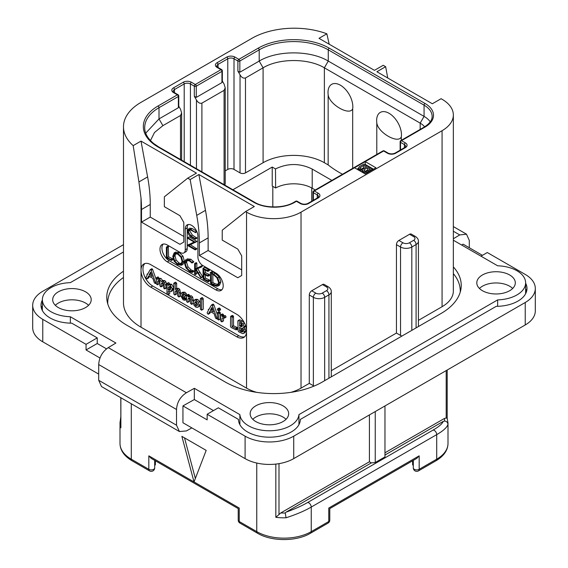 <?xml version="1.0" encoding="UTF-8"?>
<svg xmlns="http://www.w3.org/2000/svg" width="568" height="568" viewBox="0 0 568 568"><rect width="100%" height="100%" fill="white"/><g stroke="black" fill="none" stroke-linecap="round" stroke-linejoin="round"><path stroke-width="0.85" d="M525.627 283.198A30.949 17.871 180 0 1 526.997 288.466A30.949 17.871 180 0 1 496.226 306.337L300.358 419.418A30.949 17.871 180 0 1 269.409 437.183A30.949 17.871 180 0 1 238.461 419.418L218.339 407.803L207.157 414.257L207.157 419.873L182.946 405.9L182.946 422.748L245.092 458.625A34.392 19.852 180 0 0 293.727 458.625L525.23 324.967A34.392 19.852 180 0 0 535.304 310.93L535.304 288.466A34.392 19.852 0 0 0 525.23 274.422L487.294 252.526L480.975 256.175M42.77 319.351L42.77 341.815A34.392 19.852 180 0 1 32.695 327.779L32.695 305.314A34.392 19.852 0 0 0 42.77 319.351L86.052 344.343L86.052 349.959L100.039 358.032M42.77 341.815L98.697 374.106M123.483 251.972L70.354 282.644A29.579 17.075 0 0 0 42.373 299.698A29.579 17.075 0 0 0 70.354 316.745L115.9 343.044L108.254 347.616C102.368 351.706 99.187 357.35 98.697 364.557L176.513 409.485L176.513 425.212L179.417 431.538L186.41 430.927L191.856 427.889M179.417 431.538L101.502 386.552L98.697 380.283L98.697 364.557M123.483 244.673L42.77 291.27A34.392 19.852 0 0 0 32.695 305.314M461.656 245.021L463.09 244.162L482.431 255.33M453.349 238.759L459.746 234.932L453.349 231.24M469.303 247.747L469.303 240.449L466.498 234.179L459.746 234.932M207.157 414.257L245.092 436.16A34.392 19.852 0 0 0 293.727 436.16L525.23 302.503A34.392 19.852 0 0 0 535.304 288.466M182.946 405.9L194.327 399.552L194.327 388.32L186.41 392.736C180.319 396.705 177.017 402.286 176.513 409.485M194.327 388.32L239.874 414.619A29.579 17.075 0 0 0 269.409 430.771A29.579 17.075 0 0 0 298.945 414.619L497.646 299.897A29.579 17.075 0 0 0 525.627 282.85A29.579 17.075 0 0 0 497.646 265.796L453.349 240.221M453.349 266.91A68.778 39.71 180 0 1 461.237 285.377A68.778 39.71 180 0 1 441.095 313.458L322.425 381.966A68.778 39.71 180 0 1 225.148 381.966L126.905 325.251A68.778 39.71 180 0 1 106.763 297.171A68.778 39.71 180 0 1 123.483 271.213M255.792 421.562A19.255 11.119 0 0 0 276.779 423.969A19.255 11.119 0 0 0 288.665 413.696A19.255 11.119 0 0 0 283.027 405.836A19.255 11.119 0 0 0 262.04 403.422A19.255 11.119 0 0 0 250.154 413.696A19.255 11.119 0 0 0 255.792 421.562M58.334 307.558A19.255 11.119 0 0 0 79.321 309.972A19.255 11.119 0 0 0 91.207 299.698A19.255 11.119 0 0 0 85.569 291.831A19.255 11.119 0 0 0 64.582 289.424A19.255 11.119 0 0 0 52.689 299.698A19.255 11.119 0 0 0 58.334 307.558M482.431 290.709A19.255 11.119 0 0 0 503.418 293.123A19.255 11.119 0 0 0 515.311 282.85A19.255 11.119 0 0 0 509.666 274.983A19.255 11.119 0 0 0 488.679 272.576A19.255 11.119 0 0 0 476.793 282.85A19.255 11.119 0 0 0 482.431 290.709M194.327 399.552L213.476 410.607M239.874 424.665L239.874 414.619M298.945 424.665L298.945 414.619M497.646 306.308L497.646 299.897M526.614 291.27A30.949 17.871 0 0 0 525.627 288.814M42.373 300.046A30.949 17.871 180 0 0 41.002 305.314A30.949 17.871 180 0 0 71.774 323.178L97.242 337.882L97.242 343.498L106.507 348.851M70.354 323.156L70.354 316.745M86.052 344.343L97.242 337.882M42.373 305.662A30.949 17.871 0 0 0 41.386 308.119M97.242 343.498L86.052 349.959M460.549 290.993A68.778 39.71 0 0 0 460.236 289.857M107.764 301.651A68.778 39.71 0 0 0 107.451 302.787M387.731 78.001L385.651 66.69L383.215 65.284L374.461 70.34L319.017 38.333L326.856 33.803A59.839 34.549 0 0 0 251.901 38.333L141.013 102.354A59.839 34.549 0 0 0 123.483 126.785A59.839 34.549 0 0 0 133.175 145.628L141.013 141.098L196.457 173.112L187.703 178.167L190.131 179.573L198.885 174.518L254.329 206.525L245.575 211.58L246.547 212.141A38.517 22.237 0 0 0 301.026 212.141L301.026 388.143L309.29 383.372L313.373 385.729A7.98 4.608 180 0 0 314.054 386.084M107.764 303.916A68.778 39.71 180 0 1 107.735 302.787A68.778 39.71 180 0 1 123.483 277.496M256.722 392.36A38.517 22.237 180 0 1 246.547 388.143L141.013 327.211A59.839 34.549 180 0 1 123.483 302.787L123.483 126.785M301.026 388.143A38.517 22.237 180 0 1 290.851 392.36M309.29 383.372L309.29 294.977A3.436 1.988 -60 0 1 311.726 290.766L315.808 293.123A3.436 1.988 120 0 0 313.373 297.334L313.373 385.729M315.808 293.123A4.537 2.62 0 0 0 322.226 293.123L326.508 290.653A4.537 2.62 0 0 0 326.508 286.946L322.425 284.589L311.726 290.766M322.425 284.589A3.436 1.988 -60 0 1 324.143 284.419L328.226 286.776A3.436 1.988 -60 0 0 326.508 286.946M409.578 234.272A3.436 1.988 -60 0 1 411.296 234.101L415.378 236.458A3.436 1.988 -60 0 0 413.66 236.629L409.578 234.272L398.878 240.449L402.96 242.806A4.537 2.62 0 0 0 409.379 242.806L413.66 240.335A3.436 1.988 60 0 1 416.095 244.545A7.98 4.608 0 0 0 418.431 241.286C418.51 239.483 417.487 237.871 415.378 236.458M331.279 370.677L396.443 333.054L396.443 244.659A3.436 1.988 -60 0 1 398.878 240.449M301.026 212.141L442.067 130.711A38.517 22.237 0 0 0 453.349 114.984A38.517 22.237 0 0 0 442.067 99.265L441.095 98.704L432.34 103.759L376.896 71.745L385.651 66.69M418.431 320.359L442.067 306.713A38.517 22.237 180 0 0 453.349 290.993L453.349 114.984M453.349 273.634A68.778 39.71 180 0 1 460.265 290.993A68.778 39.71 180 0 1 460.236 292.122M354.524 167.78L365.224 173.957L375.924 167.78L365.224 161.603L314.345 190.969A1.377 0.795 120 0 0 313.373 192.659L317.264 194.902A4.402 2.542 180 0 1 318.556 196.698L317.555 197.863L307.828 203.479C305.563 204.43 303.298 204.43 301.026 203.479L297.135 201.235A1.377 1.377 0 0 0 295.765 201.235L294.011 202.244C284.064 208.449 264.482 208.449 254.535 202.244L158.72 146.927L153.779 143.59C147.673 138.528 144.641 133.21 144.705 127.622A48.834 28.194 180 0 1 159.004 107.686L178.366 96.51A1.377 0.795 0 0 0 178.764 95.949A1.377 1.377 0 0 0 178.082 94.757L174.191 92.513L173.183 91.349A4.402 2.542 180 0 1 174.475 89.545L184.202 83.929A4.402 2.542 180 0 1 190.429 83.929L194.32 86.18L194.32 96.29L196.457 99.996C198.012 102.666 199.822 103.71 201.903 103.142L224.083 90.333L225.212 87.841L224.083 84.043L222.344 81.039M187.703 178.167L164.358 196.812L164.358 206.695L179.921 215.684L183.812 222.422L183.812 242.074L179.921 244.325L141.496 222.138L141.496 209.507A137.562 79.421 -120 0 0 141.013 198.005L138.911 181.938L147.609 176.918A137.562 79.421 60 0 1 150.25 204.452L150.25 217.082L183.812 236.458M147.609 176.918L141.013 141.098M141.496 222.138L150.25 217.082M245.575 211.58L222.23 230.232L222.23 240.108L237.793 249.096L241.684 255.834L241.684 275.487L237.793 277.738L199.375 255.557L199.375 242.919A137.562 79.421 -120 0 0 196.734 215.386L190.131 179.573M236.821 336.817L150.74 287.117A13.753 7.945 60 0 1 141.013 270.269A13.753 7.945 60 0 1 143.86 263.971A13.753 7.945 60 0 1 150.74 264.652L236.821 314.352A13.753 7.945 60 0 1 246.547 331.201A13.753 7.945 60 0 1 243.7 337.498A13.753 7.945 60 0 1 236.821 336.817L238.766 335.695A13.753 7.945 -120 0 0 244.602 336.817M163.179 244.084A10.316 5.957 -120 0 0 162.775 252.519A10.316 5.957 -120 0 0 169.221 260.719L167.276 261.841A10.316 5.957 60 0 1 160.538 252.753A10.316 5.957 60 0 1 162.114 244.489A10.316 5.957 60 0 1 167.276 245L180.404 252.575A6.88 3.969 -120 0 0 183.847 252.916A6.88 3.969 -120 0 0 185.267 249.771L185.267 228.989A8.939 5.162 60 0 1 187.12 224.9A8.939 5.162 60 0 1 194.015 227.292A8.939 5.162 60 0 1 197.912 236.288L197.912 257.07A6.88 3.969 -120 0 0 202.776 265.497L215.911 273.073A10.316 5.957 60 0 1 222.649 282.168A10.316 5.957 60 0 1 221.073 290.433A10.316 5.957 60 0 1 215.911 289.921L217.856 288.8A10.316 5.957 -120 0 0 221.946 289.716M167.276 261.841L215.911 289.921M196.734 215.386L205.488 210.33L198.885 174.518M205.488 210.33A137.562 79.421 60 0 1 208.129 237.864L208.129 250.502L199.375 255.557M241.684 269.871L208.129 250.502M138.911 181.938L133.175 145.628M326.856 33.803L329.177 44.197M144.904 263.531A13.753 7.945 -120 0 0 143.988 274.763A13.753 7.945 -120 0 0 152.685 285.995L167.113 294.323M167.851 294.749L238.766 335.695M156.186 279.406L152.614 269.445L152.039 268.77L151.542 268.983M152.614 269.445L151.152 270.29L150.577 269.615L150.08 269.828L147.666 274.152L147.006 274.422L147.155 275.068L145.877 277.496L146.636 278.71L148.475 278.036L149.384 276.467M164.798 288.892L165.054 285.108L164.415 282.587L163.186 281.359L161.213 281.444L159.494 279.229L157.613 279.279L156.477 277.802L156.186 283.723L157.35 284.802L158.806 283.964L159.068 280.748L157.613 281.586L158.28 280.521L159.367 280.457L159.892 281.962L159.892 285.754L160.581 286.733L162.782 285.69L162.782 282.935L161.319 283.78L162.249 282.58L163.052 282.587L163.619 284.128L163.619 287.791L164.251 288.757L166.516 287.756L166.516 284.263L165.87 281.749L164.642 280.521L162.668 280.599L160.95 278.384L159.068 278.434M159.068 278.405L157.939 276.957L156.186 278.128M159.068 280.748L159.203 280.379M162.782 282.935L162.988 282.552M172.601 290.653L171.138 291.49L172.303 288.835L170.301 285.171L169.172 284.909L168.192 285.47L168.192 284.561L166.985 283.475L166.978 294.146L167.468 294.629L168.192 294.409L168.192 291.292L170.847 291.689L172.303 290.844L173.758 287.997L171.756 284.334L170.634 284.071L169.647 284.632M169.647 284.497L168.952 282.715L166.751 283.808M167.972 294.735L169.647 293.571L169.647 291.959M180.553 294.536L179.871 289.588L178.608 288.317L176.641 288.544M176.641 288.438L176.641 283.283L175.476 282.232L173.744 283.425L173.744 293.834L174.447 294.856L175.178 294.629L175.178 291.696L176.137 290.496M174.944 294.955L176.641 293.784L176.868 290.383M180.34 296.141L179.019 296.901M186.666 299.066L186.403 299.414L186.063 297.959L184.586 297.788L183.734 296.922M184.699 296.73L185.211 295.687L184.792 294.33L183.393 293.031L181.369 293.088L180.482 295.332L183.102 299.819L184.941 300.252L185.012 299.237L183.13 298.626L181.945 296.425L183.911 296.915L186.538 295.488L186.538 301.338L187.241 302.24L187.972 302.055L187.972 299.016L188.832 297.888M186.609 295.317L186.247 293.486L184.856 292.186L182.825 292.243M193.347 301.43L192.666 297.085L191.402 295.807L189.435 295.978M189.435 295.892L189.265 294.863L188.292 294.373L186.538 295.516L187.809 295.708L187.972 296.823L189.939 296.652L191.203 297.93L191.885 300.5L191.622 304.377L193.312 303.269M187.738 302.346L189.435 301.21L189.598 297.795M200.348 303.418L199.652 301.466L197.643 299.407L195.754 299.279L194.121 300.238L193.241 302.339L194.022 305.286L195.967 307.252L198.026 307.331L198.963 305.215L198.189 302.304L196.18 300.252L194.121 300.238M199.354 306.564L200.348 305.172M201.526 310.213L203.245 309.013L203.245 298.676L202.08 297.604L200.348 298.754L200.348 309.113L201.526 310.213L201.782 299.521L201.136 298.527L200.348 298.754M217.445 314.793L213.866 304.81L213.284 304.136L212.794 304.349M213.866 304.81L212.404 305.648L211.829 304.973L211.331 305.186L208.91 309.517L208.25 309.787L208.406 310.426L207.128 312.854L207.888 314.076L209.727 313.394L210.629 311.832M218.843 310.909L220.569 309.553L220.306 310.064L220.569 309.553L219.667 308.09L219.042 308.019L217.31 309.354L218.204 310.803L218.843 310.909L218.843 309.574L218.204 308.935L217.31 309.354M218.666 320.011L218.879 313.699L218.091 312.67L217.445 313.011L217.672 319.429L218.666 320.011L220.341 318.804L220.341 312.854L219.546 311.832L218.9 312.173M225.475 317.171L226.071 316.83L225.418 315.673L223.508 315.744M223.508 315.673L223.416 314.544L222.358 313.955L220.611 315.119L220.611 320.828L221.769 321.871L222.052 318.385L222.819 317.746L224.616 317.675L223.962 316.511L222.052 316.582L221.96 315.389L220.895 314.8L220.611 315.119M221.769 321.871L223.508 320.743L223.508 317.789M237.289 328.943L237.907 328.666L237.289 327.551L233.505 325.734L233.505 316.617L232.823 315.552L230.58 316.646L230.501 326.522L231.155 327.495L235.834 329.788L236.451 329.511L235.834 328.389L232.042 326.579L232.042 317.455L231.361 316.397L230.58 316.646M243.644 333.48L244.346 331.783L243.658 329.717L242.38 328.119L243.452 327.842L243.984 326.664L243.118 324.001L240.591 321.708L238.503 320.7L237.857 320.984L238.113 330.796L238.73 331.818L242.728 333.664L245.106 332.635L245.809 330.945L245.12 328.872L243.835 327.282M244.907 327.005L243.225 328.006L244.907 327.005L245.404 325.251M244.581 323.156L242.046 320.863L239.966 319.862L239.32 320.139M147.02 278.874L148.575 276.048L152.792 278.256L154.283 282.594L154.886 283.347L155.717 283.24L151.152 270.29M155.462 283.489L156.186 282.971M148.475 278.036L147.119 278.817M147.744 274.01L147.006 274.422M152.039 268.77L150.08 269.828M152.203 276.566L149.086 274.926L150.648 272.044L152.203 276.566M151.528 274.6L150.548 274.088L149.086 274.926M150.548 274.088L151.038 273.18M161.085 286.84L161.319 283.78M157.35 284.802L157.613 281.586M159.303 278.277L157.613 279.279M162.945 280.407L161.213 281.444M170.634 284.071L168.192 285.47M170.173 289.943L168.639 290.248L168.192 289.552L168.192 287.692L169.001 286.677L170.258 286.513L170.833 288.026L169.761 290.284M170.457 289.552L169.647 288.707L169.91 286.393M169.647 288.707L168.192 289.552M169.647 286.854L168.192 287.692M176.257 290.433L177.024 290.454L177.656 292.101L177.656 295.843L178.877 296.986L179.09 293.116L178.409 290.433L177.145 289.162L175.178 289.389L175.178 284.128L174.497 283.134L173.744 283.425M178.877 296.986L180.503 295.843M176.641 290.859L175.178 291.696M177.06 288.196L175.178 289.389M184.941 300.252L186.538 299.144M183.066 292.08L181.369 293.088M182.804 294.118L183.748 294.636L183.329 295.587L182.016 295.452L182.619 294.188M183.84 294.962L183.649 295.395M183.791 294.742L183.514 294.338M183.471 294.614L182.016 295.452M188.938 297.831L189.819 297.895L190.45 299.514L190.45 303.284L191.622 304.377M189.435 298.172L187.972 299.016M189.811 295.672L187.972 296.823M197.046 305.79L195.995 305.904L195.044 304.831L194.703 303.17L195.122 301.786L196.18 301.636L197.501 304.37L196.84 305.953M197.458 305.059L196.507 303.986L196.23 301.665M208.264 314.239L209.826 311.406L214.044 313.621L215.535 317.959L216.138 318.712L216.969 318.605L212.404 305.648M216.706 318.854L217.445 318.329M209.727 313.394L208.371 314.175M208.989 309.375L208.25 309.787M213.284 304.136L211.331 305.186M213.447 311.931L210.337 310.291L211.899 307.402L213.447 311.931M212.773 309.965L211.793 309.446L210.337 310.291M211.793 309.446L212.283 308.538M219.546 311.832L217.445 313.011M224.012 318.016L226.071 316.83M223.189 317.732L222.052 318.385L222.819 317.746M223.416 314.544L221.96 315.389M223.813 315.503L222.052 316.582M235.834 329.788L237.907 328.666M233.505 325.734L232.042 326.579M239.966 319.862L237.857 320.984M242.493 325.784L241.762 326.777L239.575 325.933L239.575 322.475L241.641 323.909L242.493 325.784M242.841 330.945L241.925 332.01L239.575 330.832L239.575 327.282L242.004 329.028L242.841 330.945M242.437 331.897L242.749 331.534M242.493 325.847L241.038 325.095L241.038 323.327M241.038 325.095L239.575 325.933M243.381 331.165L241.038 329.987L241.038 328.112M241.038 329.987L239.575 330.832M188.2 224.523A8.939 5.162 -120 0 0 187.213 227.867L187.213 248.649A6.88 3.969 60 0 1 185.793 251.794L183.847 252.916M169.221 260.719L217.856 288.8M171.252 260.456L173.006 259.512L172.729 258.774L168.589 256.835L168.27 246.278L166.374 247.208L166.403 257.978L171.543 260.35L171.273 259.611L167.134 257.68L167.134 247.612L166.374 247.208M181.398 265.277L182.846 261.834L181.54 257.048L177.834 253.385L174.127 252.923L172.771 256.331L174.078 261.145L177.472 264.56L181.398 265.277L182.974 264.368L184.309 260.996L182.995 256.211L179.296 252.547L175.583 252.078L174.241 252.859M174.127 252.923L175.583 252.078M192.119 272.448L191.984 271.504L189.676 270.808L186.581 267.691L185.125 263.24L186.347 260.492L189.449 260.882L191.97 263.041L193.794 261.905L192.332 262.75L189.449 260.108L185.764 259.633L184.316 262.771L185.992 267.933L189.676 271.603L192.119 272.448L193.581 271.603L193.716 270.979L191.132 269.97L188.036 266.846L186.581 262.395L187.142 260.236M193.794 261.905L190.905 259.264L187.106 258.852M202.726 276.886L201.271 277.731L196.18 269.409L202.066 266.619L201.881 265.781L195.392 268.856L195.392 264.141L194.639 263.659L194.639 274.039L195.392 274.379L195.392 269.26L200.902 277.887L202.726 276.886L197.643 268.565M196.855 268.018L196.855 263.303L196.45 262.7L194.639 263.659M195.03 274.529L196.855 273.542L196.485 273.684L196.855 271.532M205.41 278.107L203.955 278.952L203.955 274.301L207.81 276.154L209.571 275.267L209.28 274.543L205.41 272.647L203.955 273.492L203.955 269.438L207.725 271.355L209.486 270.382L209.152 269.672L204.707 267.45L203.003 268.401L203.124 279.016L208.065 281.714L209.826 280.734L209.578 280.059L205.41 278.107L205.41 274.997M205.41 272.647L205.41 270.183M218.119 285.974L219.575 285.136L220.881 281.891L219.156 276.985L215.187 273.314L212.595 271.703L210.288 272.583L210.643 283.482L213.249 285.214L216.791 286.3L218.119 285.974L219.425 282.736L217.7 277.83L213.724 274.159L211.133 272.548L210.231 272.803M210.643 272.654L212.098 271.809M196.862 237.822L195.399 238.666L190.912 235.926L188.114 231.424L188.732 229.699L190.784 230.118L195.371 232.44L190.614 229.323L188.505 228.833L187.568 231.048L188.626 234.57L190.798 236.558L195.271 239.142L196.918 238.091L192.374 235.081L189.577 230.587L189.676 229.635M195.193 232.66L196.649 231.822L196.62 231.105M195.158 231.943L196.613 231.105L192.076 228.478L189.634 228.187M195.158 249.856L195.115 249.132L188.803 245.49L196.94 241.485L195.484 242.33L187.873 237.715L187.916 238.439L194.284 242.117L187.667 245.113L187.71 245.561L195.158 249.856L196.798 248.819L190.436 244.751M196.94 241.485L189.329 236.87L187.66 237.857M194.107 242.011L187.532 245.284M168.589 256.835L167.134 257.68M172.544 258.681L171.089 259.526M174.873 253.719L177.834 254.18L180.958 257.29L182.044 261.379L180.837 264.376L177.528 263.8L174.66 260.882L173.567 256.736L174.788 253.768M181.511 263.751L178.984 262.956L176.115 260.037L175.029 255.891L175.604 253.513M193.716 270.979L192.261 271.816M201.881 265.781L195.392 268.856M202.137 266.08L200.681 266.924L200.426 266.626M200.603 267.464L200.681 266.924M202.066 266.619L200.795 267.351M208.065 281.714L208.115 280.904L203.955 278.952M208.946 269.566L207.483 270.411L203.003 268.401M209.152 269.672L207.483 270.411M209.386 269.97L207.924 270.815L207.689 270.51M207.725 271.355L207.924 270.815M207.81 276.154L207.824 275.381L203.955 273.492M209.365 279.953L207.902 280.798M212.595 271.703L211.133 272.548M212.815 271.873L211.353 272.718M212.865 272.136L211.403 272.981M218.623 282.317L217.487 285.108L216.458 285.392L213.085 284.369L211.395 283.219L211.395 273.691L213.802 274.947L216.891 277.745L218.623 282.317M218.105 284.532L214.548 283.524L212.858 282.374L212.858 274.422M212.858 282.374L211.395 283.219M195.271 239.142L195.399 238.666M387.497 153.232A1.377 0.795 -60 0 1 388.185 153.161L384.295 150.918A1.377 0.795 -60 0 0 383.606 150.989A1.377 0.795 -120 0 0 382.917 150.918L313.664 190.905A1.377 0.795 60 0 1 314.345 190.969L318.236 193.219A5.779 3.337 180 0 1 318.236 197.934L308.509 203.55A5.779 3.337 180 0 1 300.344 203.55L296.453 201.306L294.7 202.314A28.89 16.678 180 0 1 253.846 202.314L158.032 146.998A50.211 28.989 180 0 1 158.032 106.003L177.393 94.828L173.503 92.584A5.779 3.337 180 0 1 173.503 87.862L183.23 82.246A5.779 3.337 180 0 1 191.402 82.246L195.293 84.497L220.966 69.665L217.075 67.422A5.779 3.337 180 0 1 217.075 62.707L226.802 57.091A5.779 3.337 180 0 1 234.974 57.091L238.865 59.335L258.22 48.159A50.211 28.989 180 0 1 329.234 48.159L425.041 103.475A28.89 16.678 180 0 1 425.041 127.062L401.505 140.651L405.396 142.902A5.779 3.337 180 0 1 405.396 147.616L395.669 153.232A5.779 3.337 180 0 1 387.497 153.232L383.606 150.989L365.224 161.603L365.224 164.408L364.734 164.692M358.486 168.291L356.952 169.179M313.664 190.905A1.377 1.377 0 0 0 312.975 192.09A1.377 0.795 0 0 0 313.373 192.659L313.373 200.277M295.765 201.235A1.377 0.795 -120 0 1 296.453 201.306A1.377 0.795 -60 0 1 297.135 201.235M145.713 133.161L159.004 118.918L178.366 107.742L178.366 96.51A1.377 0.795 -120 0 0 177.393 94.828A1.377 0.795 -60 0 1 178.082 94.757M194.32 96.29L196.265 97.412L196.265 86.18A1.377 0.795 60 0 0 195.293 84.497A1.377 0.795 120 0 0 194.32 86.18A1.377 0.795 180 0 0 196.265 86.18L221.939 71.355A1.377 0.795 0 0 0 222.344 70.794A1.377 1.377 0 0 0 221.655 69.601L217.764 67.351L216.763 66.186A4.402 2.542 180 0 1 218.048 64.39L227.775 58.774A4.402 2.542 180 0 1 234.002 58.774L237.893 61.017L237.893 71.128L240.037 74.834C241.585 77.504 243.402 78.554 245.482 77.979L263.083 67.812C279.044 58.121 308.41 58.121 324.371 67.812L420.178 123.128A22.01 12.709 180 0 1 424.63 126.834M196.265 97.412L221.939 82.587L221.939 71.355A1.377 0.795 -120 0 0 220.966 69.665A1.377 0.795 -60 0 1 221.655 69.601M237.893 71.128L239.838 72.25L239.838 61.017A1.377 0.795 60 0 0 238.865 59.335A1.377 0.795 120 0 0 237.893 61.017A1.377 0.795 180 0 0 239.838 61.017L259.193 49.842A48.834 28.194 180 0 1 328.261 49.842L424.069 105.158A27.512 15.883 180 0 1 432.127 116.39C432.092 117.86 432.312 121.857 424.353 126.991L400.816 140.587A1.377 0.795 60 0 1 401.505 140.651A1.377 0.795 120 0 0 400.532 142.334L404.423 144.584A4.402 2.542 180 0 1 405.708 146.381L404.707 147.545L394.98 153.161C392.715 154.113 390.45 154.113 388.185 153.161M400.816 140.587A1.377 1.377 0 0 0 400.128 141.773A1.377 0.795 0 0 0 400.532 142.334L400.532 149.959M178.764 95.949L178.764 106.855L178.366 107.742M178.764 106.195L180.503 109.205L181.632 112.996L180.503 115.496L162.895 125.656L159.004 118.918L159.004 107.686A1.377 0.795 60 0 0 158.032 106.003M222.344 70.794L222.344 81.693L221.939 82.587M342.504 174.248A110.05 63.538 180 0 1 328.155 164.912L324.371 162.725A43.331 25.02 0 0 0 263.083 162.725L245.482 172.892A3.848 2.222 180 0 1 240.037 172.892L234.002 169.406A4.402 2.542 0 0 0 227.775 169.406L225.212 170.89M239.838 72.25L259.193 61.074C277.177 50.147 310.277 50.147 328.261 61.074L424.069 116.39A27.512 15.883 180 0 1 430.26 121.871M225.212 87.841L225.212 183.67A3.848 2.222 180 0 1 224.537 184.927M232.901 189.755L272.228 167.049L275.487 168.93L275.636 188.001L272.228 186.027L272.228 167.049M275.487 168.93C287.798 163.044 300.032 163.087 312.208 169.065L331.847 180.404M150.47 140.573L154.489 132.507L162.895 125.656M352.685 108.8C349.561 116.241 328.971 104.334 328.155 94.636A17.551 10.132 60 0 1 328.006 92.378A17.551 10.132 60 0 1 340.417 85.214A17.551 10.132 60 0 1 352.827 106.706A17.551 10.132 60 0 1 352.685 108.8L352.685 168.376M328.155 94.636L328.155 164.912M401.32 140.296L401.32 136.881A17.551 10.132 -120 0 0 401.462 134.786A17.551 10.132 -120 0 0 389.052 113.295A17.551 10.132 -120 0 0 376.641 120.459A17.551 10.132 -120 0 0 376.79 122.716L376.79 154.453M401.32 136.881C398.204 144.322 377.621 132.436 376.79 122.716M312.208 169.065L312.208 188.221A26.135 15.087 0 0 0 275.636 188.001M312.208 188.221L315.254 189.982M413.305 465.306L412.616 464.858L412.616 460.783M413.305 460.385L413.305 467.911A3.436 3.436 0 0 0 418.467 470.886A3.436 1.988 -120 0 0 419.177 469.31A3.436 1.988 180 0 1 415.428 469.743A3.436 1.988 180 0 1 413.305 467.911M419.177 455.834L416.749 458.404L329.781 508.608L329.781 520.103A3.436 1.988 180 0 1 328.773 521.509L328.773 508.033C330.107 508.8 330.107 508.8 328.773 508.033C330.107 508.8 330.107 508.8 328.773 508.033L419.177 455.834L419.177 469.31L436.714 459.185L436.714 434.626L311.236 507.068C304.562 510.93 296.169 514.501 286.059 517.782A38.517 22.237 180 0 1 275.835 517.313L275.835 464.091M238.219 520.103L238.219 508.608L151.251 458.404L148.823 455.834L194.022 481.934L206.184 450.381L181.866 436.338L194.022 481.934L239.227 508.033C237.893 508.8 237.893 508.8 239.227 508.033C237.893 508.8 237.893 508.8 239.227 508.033L239.227 521.509A3.436 1.988 180 0 1 238.219 520.103A3.436 3.436 0 0 0 239.937 523.085A3.436 1.988 -60 0 1 239.227 521.509L256.764 531.634L256.764 463.048M195.349 478.49L184.522 437.871M154.695 467.911A3.436 1.988 180 0 1 152.572 469.743A3.436 1.988 180 0 1 148.823 469.31A3.436 1.988 -60 0 0 149.533 470.886A3.436 3.436 0 0 0 154.695 467.911L154.695 460.385M154.695 465.306L155.383 464.858L155.383 460.783M120.799 397.699L120.877 427.846A38.517 22.237 180 0 1 120.004 423.132A38.517 22.237 180 0 1 120.061 421.946M120.799 420.434L120.061 421.818M286.059 517.782L285.243 513.01L285.874 512.244C294.614 509.091 301.856 505.854 307.586 502.531A3.436 1.988 -120 0 1 311.236 507.068L311.236 531.634A38.517 22.237 180 0 1 256.764 531.634A3.436 1.988 -60 0 0 257.474 533.21L239.937 523.085M384.969 455.032L443.203 421.406C442.216 423.877 438.837 426.767 433.065 430.09L307.586 502.531M369.406 414.931L369.406 461.77L371.351 462.892L285.874 512.244M371.351 462.892L375.242 462.544L375.242 411.566M384.969 405.95L384.969 456.935L375.242 462.544M443.203 421.406L444.538 421.044C446.611 421.286 447.747 422.379 447.939 424.324C447.151 427.335 443.409 430.764 436.714 434.626A3.436 1.988 -120 0 0 433.065 430.09M384.969 452.788L444.41 418.467L446.192 417.949L447.123 418.424M447.996 443.466C447.854 450.296 443.849 456.061 436.004 460.762A3.436 1.988 -120 0 0 436.714 459.185A38.517 22.237 180 0 0 447.996 443.466L447.996 423.132L447.193 418.24L447.201 370.016M369.406 461.77L280.784 512.939L275.835 517.313M310.526 533.21L328.063 523.085A3.436 1.988 -120 0 0 328.773 521.509L311.236 531.634A3.436 1.988 -120 0 1 310.526 533.21C296.539 541.673 271.461 541.673 257.474 533.21M373.488 169.179L365.224 164.408M362.576 169.974L362.597 171.039L363.719 171.891L367.042 172.125L372.516 169.179L363.761 164.124L359.388 166.651L358.486 168.029L359.991 169.747L362.576 169.974M362.398 172.324L362.398 170.293M362.029 172.111L362.029 170.073M360.737 171.366L360.737 169.96M359.991 170.94L359.991 169.747M359.061 170.4L359.061 169.207M358.685 170.18L358.685 168.781M358.486 170.066L358.486 168.029M372.516 169.74L372.516 169.179M368.142 172.267L368.142 171.706M367.042 172.906L367.042 172.125M365.749 173.645L365.749 172.225M364.457 173.517L364.457 172.111M363.719 173.091L363.719 171.891M362.973 172.658L362.973 171.465M362.597 172.438L362.597 171.039M370.308 169.165L366.104 171.38L363.875 170.514L364.23 169.662L367.695 167.659L370.308 169.165M360.9 169.001L359.956 167.83L363.783 165.402L366.58 167.013L363.115 169.016L360.9 169.001M365.231 171.33L367.695 169.91L368.362 170.293M364.23 170.911L364.23 169.662M367.695 169.91L367.695 167.659M361.262 169.108L363.783 167.652L364.635 168.142M360.318 168.653L360.318 167.404M363.783 167.652L363.783 165.402M396.443 333.054L400.532 335.411A7.98 4.608 180 0 0 401.938 336.057M286.031 419.312A19.255 11.119 0 0 0 283.027 417.068A19.255 11.119 0 0 0 252.788 419.312M88.572 305.314A19.255 11.119 0 0 0 85.569 303.063A19.255 11.119 0 0 0 55.33 305.314M512.67 288.466A19.255 11.119 0 0 0 509.666 286.215A19.255 11.119 0 0 0 479.427 288.466M525.23 302.503L525.23 324.967M293.727 436.16L293.727 458.625M245.092 436.16L245.092 458.625M176.513 425.212L98.697 380.283M186.41 392.736L108.254 347.616M309.29 294.977L313.373 297.334A7.98 4.608 0 0 0 324.662 297.334L324.662 380.674M442.067 130.711L442.067 306.713M413.66 240.335A4.537 2.62 0 0 0 413.66 236.629M409.379 242.806A3.436 1.988 60 0 1 411.814 247.016L416.095 244.545L416.095 327.885M322.226 293.123A3.436 1.988 60 0 1 324.662 297.334L328.936 294.863L328.936 378.203M396.443 244.659L400.532 247.016A7.98 4.608 0 0 0 411.814 247.016L411.814 330.356M141.496 209.507L150.25 204.452M246.547 212.141L246.547 388.143M141.013 327.211L141.013 198.005M199.375 242.919L208.129 237.864M150.74 287.117L152.685 285.995M156.186 282.353L155.604 282.694M166.516 284.263L165.054 285.108M162.547 286.002L161.262 286.741M158.451 277.056L156.988 277.894M159.068 277.979L157.613 278.824M160.95 278.384L159.494 279.229M164.642 280.521L163.186 281.359M165.87 281.749L164.415 282.587M171.756 284.334L170.301 285.171M173.744 288.004L172.303 288.835M169.427 293.89L168.114 294.65M168.952 282.715L167.496 283.553M169.647 283.716L168.192 284.561M170.095 289.403L168.639 290.248M180.553 292.271L179.09 293.116M176.407 294.11L175.107 294.863M175.959 282.289L174.497 283.134M176.641 283.283L175.178 284.128M178.608 288.317L177.145 289.162M179.871 289.588L178.409 290.433M186.474 298.399L185.012 299.237M184.856 292.186L183.393 293.031M186.247 293.486L184.792 294.33M186.666 294.849L185.211 295.687M183.769 296.972L182.307 297.817M184.586 297.788L183.13 298.626M185.551 297.987L184.096 298.832M186.063 297.959L184.607 298.803M193.347 299.663L191.885 300.5M189.201 301.501L187.916 302.247M188.817 294.494L187.355 295.339M189.265 294.863L187.809 295.708M189.435 295.459L187.972 296.297M191.402 295.807L189.939 296.652M192.666 297.085L191.203 297.93M199.652 301.466L198.189 302.304M200.348 304.42L198.963 305.215M197.643 299.407L196.18 300.252M197.423 305.073L195.995 305.904M196.507 303.986L195.044 304.831M196.166 302.325L194.703 303.17M203.245 298.676L201.782 299.521M202.982 309.375L201.711 310.107M202.599 297.682L201.136 298.527M217.445 317.711L216.855 318.052M220.299 308.736L218.843 309.574M220.306 310.064L218.936 310.852M219.667 308.09L218.204 308.935M220.341 312.854L218.879 313.699M220.128 319.173L218.772 319.954M220.086 312.279L218.623 313.124M225.418 315.673L223.962 316.511M222.876 314.076L221.413 314.921M223.508 315.027L222.052 315.872M237.715 328.027L236.252 328.872M232.823 315.552L231.361 316.397M233.391 316.071L231.929 316.909M233.505 316.617L232.042 317.455M237.09 327.452L235.635 328.29M237.289 327.551L235.834 328.389M245.12 328.872L243.658 329.717M245.809 330.945L244.346 331.783M242.046 320.863L240.591 321.708M244.531 323.185L243.118 324.001M245.447 325.819L243.984 326.664M242.004 325.62L240.548 326.465M242.145 330.789L240.683 331.627M187.213 248.649L185.267 249.771M185.267 228.989L187.213 227.867M172.729 258.774L171.273 259.611M168.589 246.768L167.134 247.612M182.995 256.211L181.54 257.048M184.309 260.996L182.846 261.834M179.296 252.547L177.834 253.385M178.984 262.956L177.528 263.8M176.115 260.037L174.66 260.882M175.029 255.891L173.567 256.736M190.905 259.264L189.449 260.108M193.525 261.401L192.062 262.238M186.581 262.395L185.125 263.24M188.036 266.846L186.581 267.691M191.132 269.97L189.676 270.808M193.042 270.609L191.586 271.454M193.439 270.659L191.984 271.504M202.641 276.51L201.179 277.354M196.855 263.303L195.392 264.141M201.548 265.824L200.085 266.662M199.964 272.143L198.509 272.988M209.578 280.059L208.115 280.904M208.697 269.459L207.235 270.297M209.109 274.458L207.647 275.303M209.28 274.543L207.824 275.381M209.464 280.003L208.009 280.848M219.156 276.985L217.7 277.83M220.881 281.891L219.425 282.736M215.187 273.314L213.724 274.159M217.913 284.547L216.458 285.392M214.548 283.524L213.085 284.369M196.727 238.297L195.456 239.029M192.076 228.478L190.614 229.323M196.649 231.822L195.364 232.56M189.577 230.587L188.114 231.424M192.374 235.081L190.912 235.926M196.684 237.573L195.229 238.418M196.62 249.018L195.335 249.757M196.769 241.166L195.314 242.011M196.578 248.294L195.115 249.132M318.236 193.219A1.377 0.795 120 0 0 317.264 194.902L317.264 198.495M318.236 197.934A1.377 0.795 -120 0 0 317.555 197.863M308.509 203.55A1.377 0.795 -120 0 0 307.828 203.479M300.344 203.55A1.377 0.795 -60 0 1 301.026 203.479M294.7 202.314A1.377 0.795 -120 0 0 294.011 202.244M253.846 202.314A1.377 0.795 -60 0 1 254.535 202.244M158.032 146.998A1.377 0.795 -60 0 1 158.72 146.927M173.503 92.584A1.377 0.795 -60 0 1 174.191 92.513M173.503 87.862A1.377 0.795 60 0 1 174.475 89.545L174.475 92.676M183.23 82.246A1.377 0.795 60 0 1 184.202 83.929L184.202 161.639M191.402 82.246A1.377 0.795 120 0 0 190.429 83.929L190.429 165.231M217.075 67.422A1.377 0.795 -60 0 1 217.764 67.351M217.075 62.707A1.377 0.795 60 0 1 218.048 64.39L218.048 67.521M226.802 57.091A1.377 0.795 60 0 1 227.775 58.774L227.775 169.406M234.974 57.091A1.377 0.795 120 0 0 234.002 58.774L234.002 169.406M258.22 48.159A1.377 0.795 60 0 1 259.193 49.842L259.193 61.074L263.083 67.812L263.083 162.725M329.234 48.159A1.377 0.795 120 0 0 328.261 49.842L328.261 61.074L324.371 67.812L324.371 162.725M425.041 103.475A1.377 0.795 120 0 0 424.069 105.158L424.069 116.39L420.178 123.128L420.178 129.405M425.041 127.062A1.377 0.795 -120 0 0 424.353 126.991M405.396 142.902A1.377 0.795 120 0 0 404.423 144.584L404.423 148.177M405.396 147.616A1.377 0.795 -120 0 0 404.707 147.545M395.669 153.232A1.377 0.795 -120 0 0 394.98 153.161M196.457 99.996L196.457 168.717M240.037 74.834L240.037 172.892M180.503 159.509L180.503 115.496M201.903 103.142L201.903 171.863M224.083 184.664L224.083 90.333M245.482 77.979L245.482 172.892M272.81 206.922L272.81 186.368M311.726 201.228L311.726 187.944M148.823 455.834L148.823 469.31L131.286 459.185L131.286 403.749M120.877 397.742L120.877 427.846M149.533 470.886L131.996 460.762A3.436 1.988 -60 0 1 131.286 459.185A38.517 22.237 180 0 1 120.004 443.466L120.004 423.132L120.799 416.82M447.996 423.132A38.517 22.237 180 0 1 447.939 424.324M444.41 418.467A35.081 20.249 180 0 1 444.538 421.044M285.243 513.01A35.081 20.249 180 0 1 280.784 512.939M278.994 514.473L278.994 463.651M446.192 370.599L446.192 417.949M326.508 290.653A3.436 1.988 60 0 1 328.936 294.863A7.98 4.608 0 0 0 331.279 291.611C331.35 289.801 330.335 288.189 328.226 286.776M402.96 242.806A3.436 1.988 120 0 0 400.532 247.016L400.532 335.411M525.627 293.734L525.627 282.85M42.373 310.582L42.373 299.698M466.498 234.179L453.349 226.582M418.431 241.286L418.431 326.536M107.735 303.823L107.735 302.787M460.265 292.03L460.265 290.993M155.611 283.439L156.186 283.105M147.069 278.86L148.525 278.015M147.14 274.081L147.978 273.599M150.286 269.601L151.741 268.756M164.933 288.849L166.388 288.004M161.191 286.804L162.647 285.96M157.485 284.76L158.941 283.922M156.335 277.851L157.79 277.006M168.05 294.707L169.512 293.862M166.907 283.51L168.369 282.665M168.625 285.086L170.081 284.241M178.963 296.95L180.418 296.113M175.036 294.92L176.499 294.075M173.914 283.12L175.37 282.282M185.076 300.216L186.538 299.371M191.764 304.327L193.219 303.489M187.845 302.304L189.3 301.466M186.666 295.268L188.122 294.423M201.633 310.171L203.088 309.333M200.49 298.498L201.945 297.653M216.862 318.804L217.445 318.463M208.321 314.225L209.777 313.38M208.392 309.439L209.223 308.956M211.53 304.959L212.993 304.121M218.893 310.881L220.349 310.043M217.551 308.878L219.007 308.034M218.723 319.99L220.185 319.145M217.601 312.57L219.056 311.733M224.466 318.101L225.929 317.256M221.925 321.829L223.387 320.984M220.746 314.849L222.209 314.005M236.316 329.866L237.772 329.021M230.736 316.312L232.191 315.467M237.999 320.671L239.455 319.827M171.486 260.499L172.949 259.654M166.445 247.03L167.908 246.185M192.275 272.42L193.738 271.575M195.314 274.592L196.776 273.748M194.703 263.474L196.166 262.636M200.717 267.407L202.18 266.562M208.3 281.749L209.755 280.904M203.053 268.259L204.516 267.421M207.959 271.397L209.422 270.56M208.065 276.204L209.528 275.366M210.281 272.59L211.736 271.745M210.714 272.505L212.176 271.66M195.307 232.681L196.769 231.836M195.392 239.156L196.855 238.311M187.625 245.135L189.087 244.29M187.717 237.687L189.172 236.842M195.278 249.877L196.734 249.032M384.295 150.918A1.377 1.377 0 0 0 382.917 150.918M312.975 200.511L312.975 192.09M400.128 150.193L400.128 141.773M181.632 160.155L181.632 112.996M131.996 460.762C124.151 456.061 120.146 450.296 120.004 443.466M436.004 460.762L418.467 470.886M328.063 523.085A3.436 3.436 0 0 0 329.781 520.103M331.279 291.611L331.279 376.854"/></g></svg>
